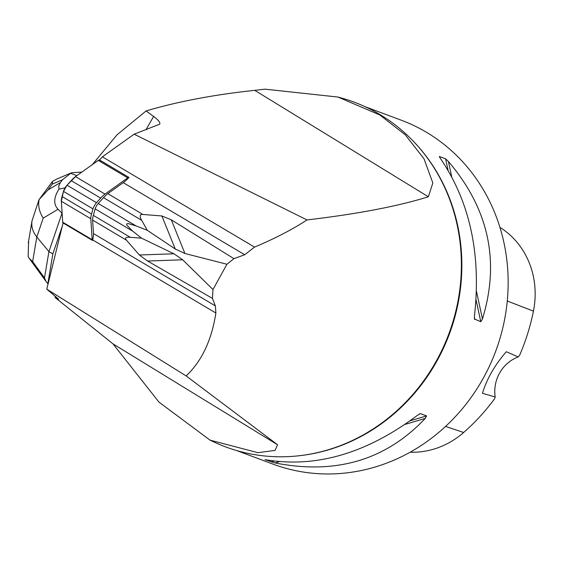 <?xml version="1.0" encoding="UTF-8"?>
<svg xmlns="http://www.w3.org/2000/svg" width="563" height="563" viewBox="0 0 563 563"><rect width="100%" height="100%" fill="white"/><g stroke="black" fill="none" stroke-linecap="round" stroke-linejoin="round"><path stroke-width="0.84" d="M98.251 203.475L103.515 197.669A29.135 5.736 120.7 0 1 107.822 193.651L123.248 182.658A47.778 9.402 -59.3 0 0 129.018 177.458A11.654 2.294 120.7 0 0 127.745 177.873L104.978 194.094A29.135 5.736 120.7 0 0 100.671 198.12L96.505 202.708A4.659 0.915 120.7 0 0 92.958 208.88L91.53 214.01A29.135 5.736 120.7 0 0 90.805 218.74L92.184 239.711A11.654 2.294 120.7 0 0 92.501 240.422A11.654 2.294 120.7 0 0 92.557 240.45L92.691 239.915A47.778 9.402 120.7 0 0 93.5 233.582L92.613 220.098A29.135 5.736 120.7 0 1 93.338 215.376L95.14 208.88A4.082 0.802 120.7 0 1 98.251 203.475L136.035 225.904L147.316 230.309L141.686 220.323C139.378 216.192 139.779 214.236 142.889 214.461L161.877 215.96L171.307 219.837L184.931 253.498L175.262 249.022L161.877 215.96M92.501 240.422L63.028 222.934A11.654 2.294 -59.3 0 1 62.711 222.223L61.332 201.244A29.135 5.736 -59.3 0 1 62.057 196.515L63.478 191.392A4.659 0.915 -59.3 0 1 67.032 185.213L71.191 180.624A29.135 5.736 -59.3 0 1 75.498 176.599L98.272 160.385A11.654 2.294 -59.3 0 1 99.545 159.969A47.778 9.402 -59.3 0 0 102.389 156.817L254.525 247.101L244.715 254.743L233.941 258.663L171.307 219.837M99.947 161.377L99.63 160.019A11.654 2.294 -59.3 0 1 99.904 160.701M92.297 164.635L117.034 134.796L146.099 110.939C177.887 101.523 214.102 94.661 254.743 90.347L265.011 89.158L337.941 97.047L379.814 114.972L405.269 134.824L423.981 158.752L432.841 182.961L428.344 196.783C397.957 206.255 357.512 213.975 307.018 219.936L134.163 134.184L102.389 156.817M134.163 134.184L159.737 124.184C160.448 122.579 158.407 119.996 153.629 116.442L146.099 110.939M55.181 296.258L55.202 297.616L58.601 299.15L46.785 289.157L63.077 222.962M92.691 239.915L215.882 313.028C211.589 340.411 201.667 361.369 186.1 375.901L46.785 289.157M215.882 313.028L215.362 305.906L212.441 298.383L147.569 261.028L139.371 254.997L126.464 240.19C124.522 237.931 125.795 236.967 130.292 237.304L141.545 238.17L132.312 230.816L126.598 224.919L126.731 223.835L128.357 223.602L136.035 225.904M129.018 177.458L99.545 159.969L98.272 160.385L75.498 176.599L67.032 185.213L63.478 191.392L61.332 201.244L62.711 222.223L63.802 222.871M55.202 297.616L113.029 343.894L158.977 402.13L210.034 440.132L212.518 441.329A183.974 169.723 -69.5 0 0 402.601 405.36A183.974 169.723 -69.5 0 0 460.773 249.571A183.974 169.723 -69.5 0 0 381.348 115.394A183.974 169.723 -69.5 0 0 340.777 97.821L337.941 97.047M307.018 219.936C292.042 229.669 274.547 238.726 254.525 247.101M233.941 258.663L226.931 264.251L212.969 289.544L212.441 298.383M186.1 375.901L277.573 444.777L275.068 450.393L257.96 452.694L210.034 440.132M147.316 230.309L175.262 249.022M184.931 253.498L226.931 264.251M139.371 254.997L173.932 253.779L182.694 259.789L147.569 261.028M173.932 253.779L141.545 238.17M212.969 289.544L182.694 259.789M365.056 106.681L401.236 120.186A183.531 169.315 110.5 0 1 428.309 133.396A183.531 169.315 110.5 0 1 489.317 366.4A183.531 169.315 110.5 0 1 272.837 464.06L236.657 450.555M474.292 317.87L474.623 319.404L474.454 315.97C481.316 254.448 469.978 201.955 440.428 158.499L439.436 156.535L445.586 158.829L448.408 161.475C488.804 208.986 500.148 261.478 482.435 318.954L480.781 321.698L474.363 318.947M439.295 156.648L439.59 157.253M265.243 459.647L267.073 459.978C317.06 467.881 367.125 453.039 417.253 415.438L420.441 413.622L426.599 415.923L425.234 418.415C385.951 460.07 335.893 474.912 275.054 462.955L265.018 459.633M420.075 413.65L419.484 413.911M507.27 301.008L533.435 311.135A204.629 188.774 -69.5 0 1 519.705 355.084L518.206 356.942L506.32 351.727C494.877 364.901 486.911 378.751 482.428 393.284L495.187 396.971L494.455 398.991A204.629 188.774 -69.5 0 1 463.659 432.483A82.275 75.899 -69.5 0 1 410.174 452.195M533.435 311.135A82.275 75.899 -69.5 0 0 499.923 227.346M518.206 356.942A34.955 32.253 -69.5 0 0 495.187 396.971M38.91 199.921L32 220.928C31.155 226.586 32.76 231.928 36.806 236.967L32.647 261.626L44.491 277.904L45.997 281.416L47.841 283.668L52.852 253.934L62.289 226.178M81.811 172.109L71.649 172.728L70.664 173.305L76.85 175.642M65.146 187.845L58.967 189.154C53.661 197.592 53.351 204.299 58.038 209.267L43.21 218.12L36.806 236.967L48.925 251.598L52.852 253.934M62.12 213.278L58.038 209.267M44.491 277.904L48.925 251.598L62.099 212.948M58.967 189.154L58.77 185.959L60.431 182.532L62.465 179.78L70.664 173.305M32.647 261.626L29.185 258.311L28.15 256.608L28.629 240.936M56.694 179.09L52.612 181.286L52.246 184.122L47.904 190.012L39.136 199.555C37.89 205.678 39.248 211.864 43.21 218.12M51.965 182.145L52.612 181.286M62.711 222.223L92.184 239.711M90.805 218.74L61.332 201.244M92.958 208.88L63.478 191.392M62.057 196.515L91.53 214.01M67.032 185.213L96.505 202.708M100.671 198.12L71.191 180.624M127.745 177.873L98.272 160.385M75.498 176.599L104.978 194.094M103.515 197.669L141.686 220.323M132.931 231.309L95.14 208.88M130.292 237.304L93.338 215.376M126.464 240.19L92.613 220.098M93.5 233.582L215.362 305.906M107.822 193.651L142.889 214.461M123.248 182.658L244.715 254.743M145.986 129.729L153.629 116.442M300.832 455.551A183.531 169.315 -69.5 0 0 449.358 334.063A183.531 169.315 -69.5 0 0 416.803 144.965M445.565 426.43L463.659 432.483M482.435 318.954L476.481 291.388M451.653 176.501L448.408 161.475M480.781 321.698L476.045 299.805M448.028 170.103L445.586 158.829M271.267 461.991L274.195 461.118M410.11 420.814L426.599 415.923M275.054 462.955L279.29 461.695M405.008 424.418L425.234 418.415M428.344 196.783L254.743 90.347M113.029 343.894L277.573 444.777M62.465 179.78L52.246 184.122M47.904 190.012L60.431 182.532M71.649 172.728L56.757 179.062M45.997 281.416L29.206 258.333M32 220.928L28.298 242.892M51.958 182.152L39.044 199.661"/></g></svg>
